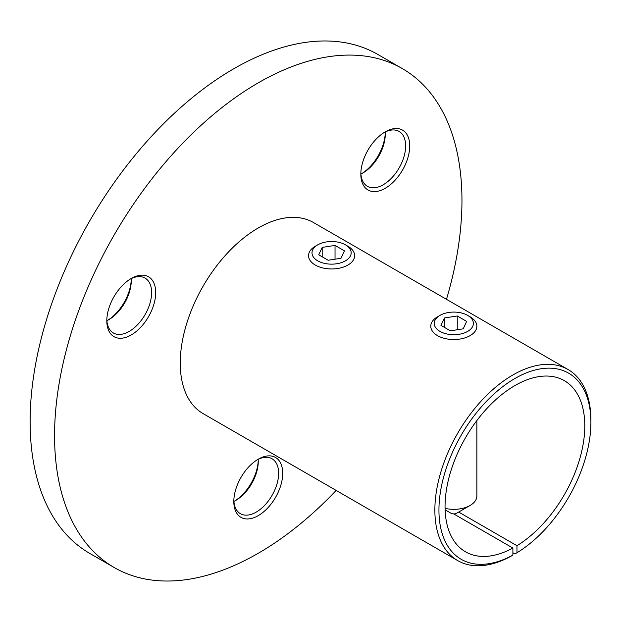 <?xml version="1.0" encoding="UTF-8"?>
<svg xmlns="http://www.w3.org/2000/svg" width="622" height="622" viewBox="0 0 622 622"><rect width="100%" height="100%" fill="white"/><g stroke="black" fill="none" stroke-linecap="round" stroke-linejoin="round"><path stroke-width="0.93" d="M360.853 172.947A31.691 18.295 120 0 0 363.831 183.016A31.691 18.295 120 0 0 367.392 186.312A31.691 18.295 120 0 0 383.238 184.75A31.691 18.295 120 0 0 402.644 134.733A31.691 18.295 120 0 0 399.083 131.429A31.691 18.295 120 0 0 384.233 132.447M385.275 131.825L385.275 131.825A34.568 19.958 -60 0 1 409.719 145.937A34.568 19.958 -60 0 1 385.275 188.272A34.568 19.958 -60 0 1 360.83 174.16A34.568 19.958 -60 0 1 385.275 131.825L385.275 131.825M385.189 131.973A31.691 18.295 -60 0 1 385.275 134.173A31.691 18.295 -60 0 1 362.867 172.986L362.867 172.986A31.691 18.295 -60 0 1 360.915 174.012M361.872 173.538A34.568 19.958 120 0 0 385.251 133.038M258.262 459.184L258.262 459.184A34.568 19.958 -60 0 1 282.707 473.295A34.568 19.958 -60 0 1 258.262 515.63A34.568 19.958 -60 0 1 233.818 501.519A34.568 19.958 -60 0 1 258.262 459.184L258.262 459.184M233.841 500.306A31.691 18.295 120 0 0 240.38 513.679A31.691 18.295 120 0 0 256.225 512.108A31.691 18.295 120 0 0 276.922 484.18A31.691 18.295 120 0 0 272.071 458.787A31.691 18.295 120 0 0 257.22 459.813M234.859 500.897A34.568 19.958 120 0 0 258.239 460.397M258.177 459.331A31.691 18.295 -60 0 1 258.262 461.532A31.691 18.295 -60 0 1 235.855 500.345L235.855 500.345A31.691 18.295 -60 0 1 233.903 501.371M106.829 319.607A31.691 18.295 120 0 0 113.367 332.98A31.691 18.295 120 0 0 129.213 331.409A31.691 18.295 120 0 0 148.619 307.268A31.691 18.295 120 0 0 145.058 278.088A31.691 18.295 120 0 0 130.208 279.115M131.25 278.485L131.25 278.485A34.568 19.958 -60 0 1 155.694 292.597A34.568 19.958 -60 0 1 131.25 334.939A34.568 19.958 -60 0 1 106.805 320.82A34.568 19.958 -60 0 1 131.25 278.485L131.25 278.485M131.164 278.633A31.691 18.295 -60 0 1 131.25 280.841A31.691 18.295 -60 0 1 128.249 295.504A31.691 18.295 -60 0 1 108.842 319.646L108.842 319.646A31.691 18.295 -60 0 1 106.891 320.68M107.847 320.198A34.568 19.958 120 0 0 131.226 279.698M446.479 299.322A288.072 166.323 120 0 0 402.294 68.576A288.072 166.323 120 0 0 258.262 82.843A288.072 166.323 120 0 0 70.068 336.696A288.072 166.323 120 0 0 114.223 567.536A288.072 166.323 120 0 0 258.262 553.269A288.072 166.323 120 0 0 336.152 490.424M402.294 68.576L377.849 54.464A288.072 166.323 120 0 0 233.818 68.731A288.072 166.323 120 0 0 45.624 322.585A288.072 166.323 120 0 0 89.786 553.424L114.223 567.536M512.886 552.764L514.923 553.938L516.96 552.764L516.96 545.704L458.671 512.054M516.96 545.704A98.812 57.045 120 0 0 579.852 458.531A98.812 57.045 120 0 0 564.325 380.664A98.812 57.045 120 0 0 514.923 385.562A98.812 57.045 120 0 0 450.367 472.634A98.812 57.045 120 0 0 465.52 551.807A98.812 57.045 120 0 0 512.886 548.06L453.71 513.896M516.96 552.764A107.45 62.037 120 0 0 590.9 422.369A107.45 62.037 120 0 0 515.599 378.114A107.45 62.037 120 0 0 438.953 508.532A107.45 62.037 120 0 0 512.886 555.119L512.886 548.06M512.886 555.119L510.849 556.293A110.335 63.701 -60 0 1 457.722 560.609A110.335 63.701 -60 0 1 457.714 433.207A110.335 63.701 -60 0 1 568.049 369.515A110.335 63.701 -60 0 1 590.9 420.021L590.9 422.369M457.722 560.609L203.099 413.607A110.335 63.701 -60 0 1 203.099 286.206A110.335 63.701 -60 0 1 313.426 222.505L568.049 369.515M317.741 260.836A19.585 11.313 0 0 0 345.443 260.836A19.585 11.313 0 0 0 345.443 244.835L347.885 246.25A23.045 13.303 180 0 1 354.641 255.658A23.045 13.303 180 0 1 340.413 267.95A23.045 13.303 180 0 1 315.3 265.065A23.045 13.303 180 0 1 308.543 255.658A23.045 13.303 180 0 1 315.3 246.25L317.741 244.835A19.585 11.313 0 0 0 317.741 260.836M335.033 245.418L322.18 247.4L318.744 254.826L328.152 260.253L341.004 258.27L344.448 250.845L335.033 245.418L335.033 259.187M347.885 246.25L345.443 244.835A19.585 11.313 0 0 0 317.741 244.835M322.18 256.808L322.18 247.4M439.956 331.394A19.585 11.313 0 0 0 467.666 331.394A19.585 11.313 0 0 0 467.666 315.401L470.108 316.808A23.045 13.303 180 0 1 476.856 326.223A23.045 13.303 180 0 1 462.628 338.516A23.045 13.303 180 0 1 437.515 335.631A23.045 13.303 180 0 1 430.766 326.223A23.045 13.303 180 0 1 437.515 316.808L439.956 315.401A19.585 11.313 0 0 0 439.956 331.394M476.856 420.558L476.856 496.045A23.045 13.303 180 0 1 470.108 505.453L456.665 513.212A4.035 2.325 180 0 1 450.958 513.212L445.111 509.838L450.958 513.212M470.108 505.453A23.045 13.303 180 0 1 445.072 508.353M457.256 315.976L444.403 317.966L440.959 325.384L450.367 330.818L463.219 328.828L466.663 321.411L457.256 315.976L457.256 329.753M470.108 316.808L467.666 315.401A19.585 11.313 0 0 0 439.956 315.401M444.403 327.374L444.403 317.966"/></g></svg>
